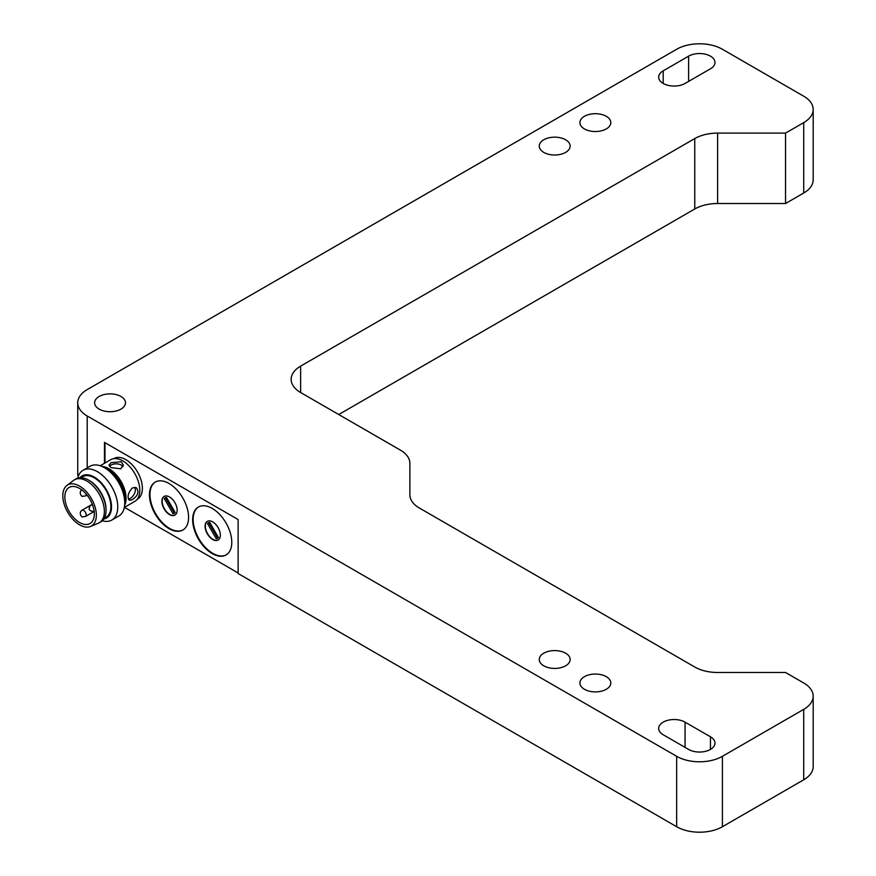 <?xml version="1.0" encoding="UTF-8"?>
<svg xmlns="http://www.w3.org/2000/svg" width="876" height="876" viewBox="0 0 876 876"><rect width="100%" height="100%" fill="white"/><g stroke="black" fill="none" stroke-linecap="round" stroke-linejoin="round"><path stroke-width="1.31" d="M785.531 133.108L803.708 122.618A32.335 18.67 0 0 0 813.18 109.412A32.335 18.67 0 0 0 803.708 96.207L722.404 49.264A32.335 18.67 0 0 0 676.666 49.264L87.206 389.59A32.335 18.67 0 0 0 77.734 402.796A32.335 18.67 0 0 0 87.206 415.99L676.666 756.317A32.335 18.67 0 0 0 722.404 756.317L803.708 709.374A32.335 18.67 0 0 0 813.18 696.179A32.335 18.67 0 0 0 803.708 682.973L785.531 672.483L717.619 672.483A32.335 18.67 180 0 1 694.756 667.008L419.352 508.014A32.335 18.67 180 0 1 409.88 494.809L409.88 463.338A32.335 18.67 0 0 0 400.409 450.133L300.632 392.525A32.335 18.67 180 0 1 291.16 379.319A32.335 18.67 180 0 1 300.632 366.124L694.756 138.572A32.335 18.67 180 0 1 717.619 133.108L785.531 133.108L785.531 203.517L717.619 203.517A32.335 18.67 0 0 0 694.756 208.992L338.738 414.534M99.141 409.103A15.45 8.924 180 0 1 94.619 402.796A15.45 8.924 180 0 1 110.069 393.871A15.45 8.924 180 0 1 125.52 402.796A15.45 8.924 180 0 1 115.982 411.03A15.45 8.924 180 0 1 99.141 409.103M584.434 689.281A15.45 8.924 180 0 1 579.912 682.973A15.45 8.924 180 0 1 595.362 674.049A15.45 8.924 180 0 1 610.813 682.973A15.45 8.924 180 0 1 601.275 691.219A15.45 8.924 180 0 1 584.434 689.281M543.777 665.815A15.45 8.924 180 0 1 539.255 659.508A15.45 8.924 180 0 1 554.705 650.583A15.45 8.924 180 0 1 570.156 659.508A15.45 8.924 180 0 1 560.618 667.742A15.45 8.924 180 0 1 543.777 665.815M688.613 749.429L663.198 734.756A15.45 8.924 180 0 1 658.675 728.449A15.45 8.924 180 0 1 668.213 720.203A15.45 8.924 180 0 1 685.054 722.142L710.458 736.804A15.45 8.924 180 0 1 714.98 743.122A15.45 8.924 180 0 1 705.443 751.356A15.45 8.924 180 0 1 688.613 749.429M543.777 152.391A15.45 8.924 180 0 1 539.255 146.084A15.45 8.924 180 0 1 554.705 137.16A15.45 8.924 180 0 1 570.156 146.084A15.45 8.924 180 0 1 560.618 154.329A15.45 8.924 180 0 1 543.777 152.391M584.434 128.925A15.45 8.924 180 0 1 579.912 122.618A15.45 8.924 180 0 1 595.362 113.694A15.45 8.924 180 0 1 610.813 122.618A15.45 8.924 180 0 1 601.275 130.852A15.45 8.924 180 0 1 584.434 128.925M663.198 70.836L688.613 56.163A15.45 8.924 180 0 1 705.443 54.224A15.45 8.924 180 0 1 714.98 62.47A15.45 8.924 180 0 1 710.458 68.777L685.054 83.45A15.45 8.924 180 0 1 668.213 85.377A15.45 8.924 180 0 1 658.675 77.143A15.45 8.924 180 0 1 663.198 70.836L663.198 83.45M803.708 122.618L803.708 193.027A32.335 18.67 0 0 0 813.18 179.821L813.18 109.412M803.708 193.027L785.531 203.517M803.708 709.374L803.708 779.793A32.335 18.67 0 0 0 813.18 766.588L813.18 696.179M803.708 779.793L722.404 826.736L722.404 756.317M676.666 756.317L676.666 826.736A32.335 18.67 0 0 0 722.404 826.736M676.666 826.736L238.13 573.539L238.13 519.556L104.485 442.402L104.485 463.305M77.734 402.796L77.734 473.204A32.335 18.67 0 0 0 78.216 476.435M124.491 507.346L238.13 572.959M104.989 442.698L104.989 463.01M113.836 458.652L114.11 458.487A23.433 13.523 60 0 1 125.826 459.648A23.433 13.523 60 0 1 141.124 480.3A23.433 13.523 60 0 1 137.532 499.068L137.258 499.232M169.013 483.475A27.671 15.976 60 0 1 187.092 507.85A27.671 15.976 60 0 1 182.854 530.024A27.671 15.976 60 0 1 155.183 514.048A27.671 15.976 60 0 1 155.183 482.107A27.671 15.976 60 0 1 169.013 483.475M212.211 508.409A27.671 15.976 60 0 1 230.289 532.794A27.671 15.976 60 0 1 226.041 554.968A27.671 15.976 60 0 1 198.381 538.992A27.671 15.976 60 0 1 198.381 507.04A27.671 15.976 60 0 1 212.211 508.409M155.435 481.964A27.671 15.976 -120 0 0 155.687 513.763A27.671 15.976 -120 0 0 183.106 529.87M198.633 506.897A27.671 15.976 -120 0 0 198.885 538.696A27.671 15.976 -120 0 0 226.293 554.815M124.304 507.456L134.816 501.39A24.079 13.896 -120 0 0 138.507 482.096A24.079 13.896 -120 0 0 122.771 460.885A24.079 13.896 -120 0 0 110.737 459.692L100.225 465.758M169.528 496.966A10.775 6.22 60 0 1 176.569 506.47A10.775 6.22 60 0 1 174.915 515.11A10.775 6.22 60 0 1 164.13 508.879A10.775 6.22 60 0 1 164.13 496.44A10.775 6.22 60 0 1 169.528 496.966M212.715 521.91A10.775 6.22 60 0 1 219.756 531.404A10.775 6.22 60 0 1 218.113 540.043A10.775 6.22 60 0 1 207.327 533.823A10.775 6.22 60 0 1 207.327 521.373A10.775 6.22 60 0 1 212.715 521.91M121.249 461.761L123.352 465.145L120.724 468.791L111.088 467.631L108.985 465.145L111.088 462.659L121.249 461.761M102.142 466.503A24.079 13.896 60 0 1 109.051 468.802A24.079 13.896 60 0 1 124.611 505.419M131.915 499.868L129.21 500.185C127.053 496.791 128.126 492.684 132.418 487.866L136.404 487.735C139.426 491.962 137.926 496.002 131.915 499.868M164.261 496.363A10.775 6.22 -120 0 0 164.392 508.737A10.775 6.22 -120 0 0 175.036 515.033M207.459 521.308A10.775 6.22 -120 0 0 207.579 533.67A10.775 6.22 -120 0 0 218.234 539.966M128.389 499.068A7.183 4.15 120 0 0 134.05 494.371A7.183 4.15 120 0 0 134.86 487.264M122.99 466.7A7.183 4.15 0 0 0 111.088 465.068A7.183 4.15 0 0 0 109.533 466.415M124.721 503.711A23.433 13.523 -120 0 0 109.051 469.328A23.433 13.523 -120 0 0 103.686 467.269M173.065 513.796L164.338 498.696A8.979 5.19 60 0 1 165.29 497.842A8.979 5.19 60 0 1 166.495 497.448L175.222 512.559A8.979 5.19 60 0 1 174.269 513.402A8.979 5.19 60 0 1 173.065 513.796L174.335 513.062A8.979 5.19 -120 0 0 174.861 512.964M216.252 538.74L207.535 523.629A8.979 5.19 60 0 1 208.477 522.786A8.979 5.19 60 0 1 209.692 522.392L218.409 537.492A8.979 5.19 60 0 1 217.467 538.346A8.979 5.19 60 0 1 216.252 538.74L217.522 538.006A8.979 5.19 -120 0 0 218.058 537.897M165.969 497.557A8.979 5.19 -120 0 0 165.608 497.962L164.338 498.696M165.608 497.962L174.335 513.062M209.156 522.49A8.979 5.19 -120 0 0 208.806 522.895L207.535 523.629M208.806 522.895L217.522 538.006M124.742 502.879L124.742 499.276A24.342 14.049 -120 0 0 107.529 469.47L104.408 467.675A28.744 16.6 60 0 1 124.742 502.879A28.744 16.6 60 0 1 118.786 516.041L111.81 520.059A28.744 16.6 60 0 1 102.317 520.771M77.701 478.143A28.744 16.6 60 0 1 83.067 470.281L90.042 466.251A28.744 16.6 60 0 1 104.408 467.675M83.067 470.281A28.744 16.6 60 0 1 97.433 471.704A28.744 16.6 60 0 1 116.212 497.031A28.744 16.6 60 0 1 111.81 520.059M79.979 477.705A24.342 14.049 60 0 1 94.312 477.102A24.342 14.049 60 0 1 110.792 500.743A24.342 14.049 60 0 1 103.828 519.019M104.299 518.264L106.029 517.256A23.433 13.523 -120 0 0 109.62 498.488A23.433 13.523 -120 0 0 94.312 477.836A23.433 13.523 -120 0 0 82.607 476.675L80.866 477.683M66.872 485.501L73.551 480.409A24.791 14.312 60 0 1 74.438 479.818L76.124 478.844A24.791 14.312 60 0 1 88.52 480.07L89.494 480.628A23.433 13.523 60 0 1 106.051 509.317L106.051 510.434A24.791 14.312 60 0 1 100.926 521.789L99.229 522.764A24.791 14.312 60 0 1 98.276 523.235L90.524 526.465A23.718 13.688 60 0 1 67.726 512.329A23.718 13.688 60 0 1 66.872 485.501A23.718 13.688 60 0 1 79.585 486.114A23.718 13.688 60 0 1 95.298 507.817A23.718 13.688 60 0 1 90.524 526.465M88.52 480.07L88.52 480.07A24.791 14.312 60 0 1 106.051 510.434M74.438 479.818A24.791 14.312 60 0 1 86.834 481.044A24.791 14.312 60 0 1 103.029 502.901A24.791 14.312 60 0 1 99.229 522.764M79.585 488.458A20.838 12.034 -120 0 0 69.16 487.428A20.838 12.034 -120 0 0 69.16 511.496A20.838 12.034 -120 0 0 89.998 523.53A20.838 12.034 -120 0 0 93.195 506.832A20.838 12.034 -120 0 0 79.585 488.458M81.851 510.292A3.592 2.07 60 0 1 83.647 510.467A3.592 2.07 60 0 1 85.99 513.632A3.592 2.07 60 0 1 85.443 516.511L82.486 516.796C82.651 518.088 77.844 513.489 81.851 510.292L90.721 505.167A3.592 2.07 60 0 1 90.743 505.156A3.592 2.07 60 0 1 92.538 505.332A3.592 2.07 60 0 1 92.757 505.474M717.619 203.517L717.619 133.108M694.756 208.992L694.756 138.572M300.632 392.525L300.632 366.124M87.206 467.883L87.206 415.99M685.054 722.142L685.054 747.37M710.458 749.429L710.458 736.804M688.613 81.391L688.613 56.163M86.177 494.075A3.592 2.07 60 0 1 85.443 495.969L87.009 495.071M94.334 511.376C89.013 511.343 87.808 509.274 90.732 505.167L92.308 504.248M85.443 516.511L94.17 511.475M85.443 495.969L82.486 496.265C82.651 497.546 77.844 492.958 81.851 489.75"/></g></svg>
